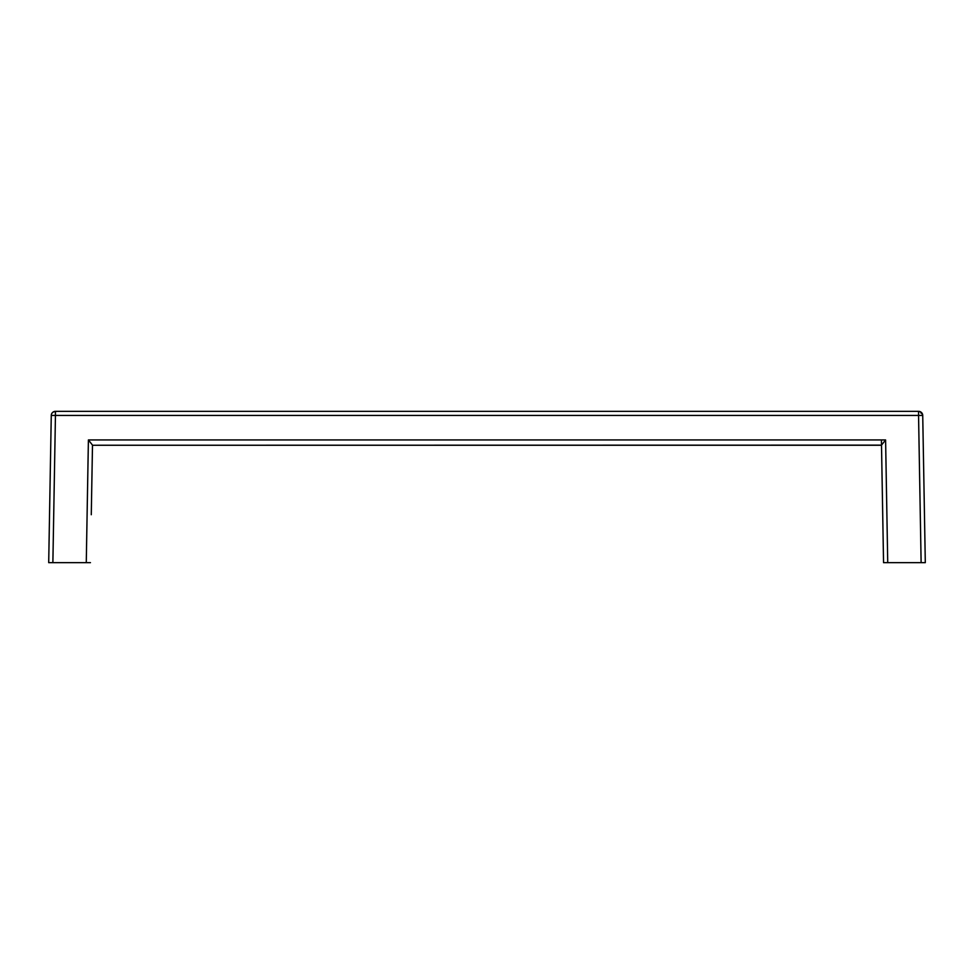 <?xml version="1.0" encoding="UTF-8"?>
<svg xmlns="http://www.w3.org/2000/svg" width="974" height="974" viewBox="0 0 974 974"><rect width="100%" height="100%" fill="white"/><g stroke="black" fill="none" stroke-linecap="round" stroke-linejoin="round"><path stroke-width="1.46" d="M882.724 514.722L881.421 440.382L882.724 514.722M91.276 514.722L92.493 445.13L91.422 506.529L92.493 445.13L88.403 439.944L885.597 439.944L881.507 445.13L883.552 562.655L887.728 562.655L885.597 439.944M48.7 562.655L51.269 415.448A4.176 4.176 0 0 1 55.445 411.345L53.68 411.734L55.445 411.345L55.445 415.448L51.269 415.448L48.7 562.655L86.272 562.655L88.403 439.944M90.448 562.655L86.272 562.655M52.876 562.655L55.445 415.448L918.555 415.448L921.124 562.655L925.3 562.655L922.731 415.448L925.3 562.655M921.124 562.655L887.728 562.655M51.269 415.448A4.176 4.176 0 0 1 55.445 411.345L52.961 412.16L55.445 411.345L918.555 411.345L921.039 412.16L918.555 411.345L918.555 415.448L922.731 415.448L921.477 412.538L920.941 413.061L921.477 412.538M881.507 445.252L92.493 445.252L881.507 445.13M922.305 413.682L922.731 415.448A4.176 4.176 0 0 0 918.555 411.345L920.32 411.734L918.555 411.345"/></g></svg>
